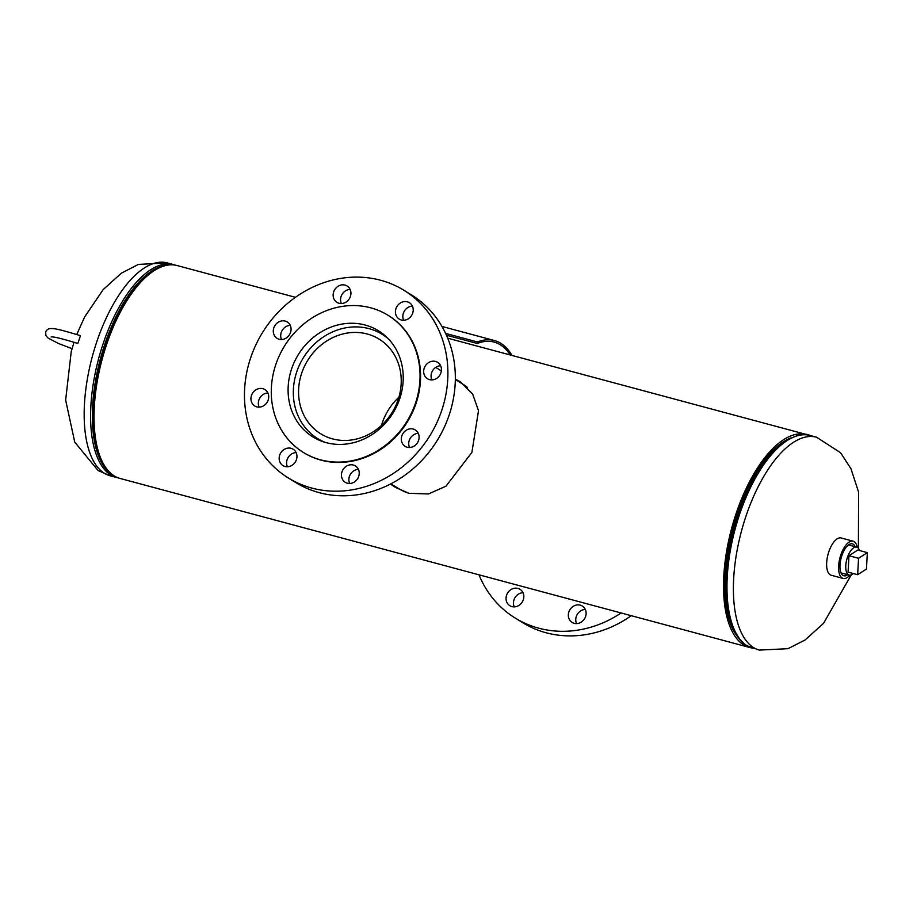 <?xml version="1.0" encoding="UTF-8"?>
<svg xmlns="http://www.w3.org/2000/svg" width="913" height="913" viewBox="0 0 913 913"><rect width="100%" height="100%" fill="white"/><g stroke="black" fill="none" stroke-linecap="round" stroke-linejoin="round"><path stroke-width="1.37" d="M460.848 382.113L455.325 379.329M390.467 484.038L395.169 487.268L408.944 493.305L428.482 493.967L445.978 486.184L471.895 452.403L478.503 410.702L472.626 393.994L460.312 381.771L455.325 379.123M390.604 483.981L395.717 487.599M751.216 647.831A110.211 48.149 -75 0 1 749.516 647.443A110.211 48.149 -75 0 1 743.718 644.932A110.211 48.149 -75 0 1 733.538 521.631A110.211 48.149 -75 0 1 806.67 434.565A110.211 48.149 -75 0 1 808.336 435.09M749.516 647.443L120.014 478.435A110.211 48.149 -75 0 1 114.216 475.913A110.211 48.149 -75 0 1 104.036 352.612A110.211 48.149 -75 0 1 177.168 265.557L295.435 297.307M398.901 397.223A55.613 49.61 -58.3 0 0 381.474 425.435M396.881 359.745A55.613 49.61 -58.3 0 0 379.123 339.122A55.613 49.61 -58.3 0 0 317.222 348.515A55.613 49.61 -58.3 0 0 302.922 413.155A55.613 49.61 -58.3 0 0 320.68 433.766A55.613 49.61 -58.3 0 0 382.581 424.385A55.613 49.61 -58.3 0 0 396.881 359.745M388.653 339.134A61.308 54.677 -58.3 0 0 382.113 334.284A61.308 54.677 -58.3 0 0 313.878 344.635A61.308 54.677 -58.3 0 0 298.117 415.894A61.308 54.677 -58.3 0 0 317.69 438.605A61.308 54.677 -58.3 0 0 324.948 442.291M390.901 483.822L398.262 488.364A61.308 54.677 -58.3 0 0 409.058 493.34M467.365 387.329A61.308 54.677 -58.3 0 0 462.686 384.042L455.325 379.5M511.931 606.597A9.644 8.605 -58.3 0 0 522.852 600.925A9.644 8.605 -58.3 0 0 519.999 589.296A9.644 8.605 -58.3 0 0 517.945 588.417A9.644 8.605 -58.3 0 0 507.023 594.089A9.644 8.605 -58.3 0 0 509.865 605.707A9.644 8.605 -58.3 0 0 511.931 606.597M574.22 623.328A9.644 8.605 -58.3 0 0 585.142 617.645A9.644 8.605 -58.3 0 0 582.289 606.027A9.644 8.605 -58.3 0 0 580.234 605.136A9.644 8.605 -58.3 0 0 569.313 610.82A9.644 8.605 -58.3 0 0 572.154 622.438A9.644 8.605 -58.3 0 0 574.22 623.328M621.114 612.977A110.211 98.296 121.7 0 1 538.704 628.178A110.211 98.296 121.7 0 1 515.16 618.033A110.211 98.296 121.7 0 1 478.971 574.813M631.237 615.693A110.211 98.296 121.7 0 1 546.122 632.766A110.211 98.296 121.7 0 1 522.59 622.609L515.16 618.033M514.281 606.871A9.644 8.605 121.7 0 1 523.012 592.731M576.571 623.59A9.644 8.605 121.7 0 1 585.301 609.45M429.544 379.637A9.644 8.605 -58.3 0 0 440.465 373.953A9.644 8.605 -58.3 0 0 437.624 362.335A9.644 8.605 -58.3 0 0 435.558 361.445A9.644 8.605 -58.3 0 0 424.636 367.129A9.644 8.605 -58.3 0 0 427.489 378.747A9.644 8.605 -58.3 0 0 429.544 379.637M407.187 447.244A9.644 8.605 -58.3 0 0 418.108 441.561A9.644 8.605 -58.3 0 0 415.267 429.943A9.644 8.605 -58.3 0 0 413.201 429.053A9.644 8.605 -58.3 0 0 402.279 434.736A9.644 8.605 -58.3 0 0 405.132 446.354A9.644 8.605 -58.3 0 0 407.187 447.244M347.339 483.217A9.644 8.605 -58.3 0 0 358.261 477.545A9.644 8.605 -58.3 0 0 355.408 465.927A9.644 8.605 -58.3 0 0 353.354 465.037A9.644 8.605 -58.3 0 0 342.432 470.72A9.644 8.605 -58.3 0 0 345.274 482.338A9.644 8.605 -58.3 0 0 347.339 483.217M285.05 466.497A9.644 8.605 -58.3 0 0 295.972 460.814A9.644 8.605 -58.3 0 0 293.119 449.196A9.644 8.605 -58.3 0 0 291.064 448.317A9.644 8.605 -58.3 0 0 280.143 453.989A9.644 8.605 -58.3 0 0 282.984 465.607A9.644 8.605 -58.3 0 0 285.05 466.497M256.815 406.867A9.644 8.605 -58.3 0 0 267.737 401.184A9.644 8.605 -58.3 0 0 264.884 389.566A9.644 8.605 -58.3 0 0 262.83 388.687A9.644 8.605 -58.3 0 0 251.908 394.359A9.644 8.605 -58.3 0 0 254.761 405.977A9.644 8.605 -58.3 0 0 256.815 406.867M279.173 339.259A9.644 8.605 -58.3 0 0 290.094 333.576A9.644 8.605 -58.3 0 0 287.253 321.958A9.644 8.605 -58.3 0 0 285.187 321.079A9.644 8.605 -58.3 0 0 274.265 326.751A9.644 8.605 -58.3 0 0 277.118 338.369A9.644 8.605 -58.3 0 0 279.173 339.259M339.031 303.276A9.644 8.605 -58.3 0 0 349.953 297.604A9.644 8.605 -58.3 0 0 347.1 285.986A9.644 8.605 -58.3 0 0 345.046 285.096A9.644 8.605 -58.3 0 0 334.124 290.779A9.644 8.605 -58.3 0 0 336.965 302.397A9.644 8.605 -58.3 0 0 339.031 303.276M401.309 320.007A9.644 8.605 -58.3 0 0 412.231 314.323A9.644 8.605 -58.3 0 0 409.389 302.705A9.644 8.605 -58.3 0 0 407.324 301.815A9.644 8.605 -58.3 0 0 396.402 307.498A9.644 8.605 -58.3 0 0 399.255 319.116A9.644 8.605 -58.3 0 0 401.309 320.007M288.28 477.933L295.709 482.509A110.211 98.296 -58.3 0 0 319.242 492.666A110.211 98.296 -58.3 0 0 444.072 427.752A110.211 98.296 -58.3 0 0 411.512 294.967L404.094 290.391A110.211 98.296 -58.3 0 0 380.561 280.234A110.211 98.296 -58.3 0 0 255.731 345.148A110.211 98.296 -58.3 0 0 288.28 477.933A110.211 98.296 -58.3 0 0 311.824 488.078A110.211 98.296 -58.3 0 0 436.642 423.164A110.211 98.296 -58.3 0 0 404.094 290.391M303.584 452.563A80.595 71.876 -58.3 0 0 303.846 452.734A80.595 71.876 -58.3 0 0 321.056 460.152A80.595 71.876 -58.3 0 0 412.334 412.687A80.595 71.876 -58.3 0 0 388.527 315.59A80.595 71.876 -58.3 0 0 388.265 315.43M370.792 307.841A80.595 71.876 -58.3 0 0 279.515 355.305A80.595 71.876 -58.3 0 0 303.31 452.403A80.595 71.876 -58.3 0 0 320.531 459.821A80.595 71.876 -58.3 0 0 411.809 412.356A80.595 71.876 -58.3 0 0 388.002 315.259A80.595 71.876 -58.3 0 0 370.792 307.841M326.203 442.645A62.381 55.636 -58.3 0 0 396.858 405.908A62.381 55.636 -58.3 0 0 378.427 330.757A62.381 55.636 -58.3 0 0 365.109 325.017A62.381 55.636 -58.3 0 0 294.465 361.753A62.381 55.636 -58.3 0 0 312.885 436.905A62.381 55.636 -58.3 0 0 326.203 442.645M384.259 334.957A62.381 55.636 -58.3 0 0 381.269 333.781M316.857 438.08A62.381 55.636 -58.3 0 0 319.253 440.226M431.895 379.899A9.644 8.605 121.7 0 1 440.637 365.759M409.538 447.507A9.644 8.605 121.7 0 1 418.268 433.367M349.69 483.491A9.644 8.605 121.7 0 1 358.421 469.35M287.401 466.771A9.644 8.605 121.7 0 1 296.132 452.62M259.166 407.141A9.644 8.605 121.7 0 1 267.897 392.989M281.524 339.533A9.644 8.605 121.7 0 1 290.254 325.393M341.382 303.55A9.644 8.605 121.7 0 1 350.113 289.41M403.66 320.269A9.644 8.605 121.7 0 1 412.402 306.129M847.732 574.711A16.537 7.224 -75 0 1 843.852 575.783A16.537 7.224 -75 0 1 841.775 555.88A16.537 7.224 -75 0 1 852.422 543.851A16.537 7.224 -75 0 1 855.253 546.716M857.284 547.344A19.287 8.422 105 0 0 853.141 541.192L841.17 537.974A19.287 8.422 105 0 0 826.63 563.675A19.287 8.422 105 0 0 831.172 575.224L843.133 578.443A19.287 8.422 105 0 0 849.809 575.19M853.141 541.192A19.287 8.422 105 0 0 838.602 566.893A19.287 8.422 105 0 0 843.133 578.443M859.498 550.528A14.494 6.334 105 0 0 856.679 547.104A14.494 6.334 105 0 0 853.655 547.777A14.494 6.334 105 0 0 846.123 562.613A14.494 6.334 105 0 0 849.17 575.099A14.494 6.334 105 0 0 852.194 574.425A14.494 6.334 105 0 0 853.313 573.547M848.976 555.72L848.074 572.131L857.649 574.699L866.448 569.05L867.35 552.639L857.775 550.06L848.976 555.72L858.551 558.288L857.649 574.699M867.35 552.639L858.551 558.288M406.468 319.721A120.06 52.463 105 0 0 404.356 320.223M512.022 355.454A120.06 52.463 105 0 0 494.469 340.549A120.06 52.463 105 0 0 477.431 341.964L445.601 333.416M510.264 354.986A118.473 51.767 105 0 0 494.059 342.078A118.473 51.767 105 0 0 477.248 343.482L446.423 335.208M477.248 343.482L477.431 341.964M72.047 348.663L58.455 343.493L48.035 338.027L45.89 335.516L45.65 332.047C48.229 326.158 54.198 327.87 80.47 335.653L77.845 343.493C62.541 338.734 53.639 336.555 51.128 336.943L51.128 336.943M76.783 334.443L84.647 316.937L103.249 289.524L121.463 273.124L138.399 264.405L167.307 262.91A110.211 48.149 105 0 0 96.322 343.162A110.211 48.149 105 0 0 104.356 473.265A110.211 48.149 105 0 0 110.153 475.787L98.102 470.549L74.74 442.132L65.645 400.065L71.214 351.722L74.021 342.238M152.437 271.834A108.715 47.499 105 0 0 105.349 345.787A108.715 47.499 105 0 0 101.754 460.62M168.973 264.964A109.503 47.841 105 0 0 104.413 345.422A109.503 47.841 105 0 0 112.63 474.84M167.307 262.91L173.721 264.633A110.211 48.149 105 0 0 102.735 344.886A110.211 48.149 105 0 0 116.567 477.51L118.336 477.91M851.236 574.916L823.56 623.328L805.118 639.945L788.01 648.687L759.376 650.09A110.211 48.149 -75 0 1 753.579 647.579A110.211 48.149 -75 0 1 745.544 517.466A110.211 48.149 -75 0 1 816.53 437.213L840.565 452.722L850.984 468.791L858.608 492.187L858.391 548.291M731.587 624.72A108.715 47.499 -75 0 1 731.439 624.332A108.715 47.499 -75 0 1 779.451 445.521A108.715 47.499 -75 0 1 779.77 445.259M737.647 636.783A108.008 47.191 -75 0 1 732.511 528.775A108.008 47.191 -75 0 1 791.057 437.863M752.963 648.367A110.211 48.149 -75 0 1 747.165 645.856A110.211 48.149 -75 0 1 736.985 522.556A110.211 48.149 -75 0 1 810.116 435.49C804.193 432.169 794.184 435.33 780.09 444.985A109.503 47.841 -75 0 0 731.724 625.108C735.273 634.729 740.26 641.577 746.697 645.651L759.376 650.09M806.67 434.565L447.712 338.187M173.721 264.633L175.456 265.169M110.153 475.787L116.567 477.51M816.53 437.213L810.116 435.49M731.439 624.332L731.724 625.108M779.451 445.521L780.09 444.985M317.69 438.605L322.198 441.39M382.113 334.284L386.621 337.068M435.718 367.391L441.367 370.883M856.679 547.104L848.542 544.913M849.17 575.099L841.021 572.908M494.469 340.549L441.938 326.443"/></g></svg>
